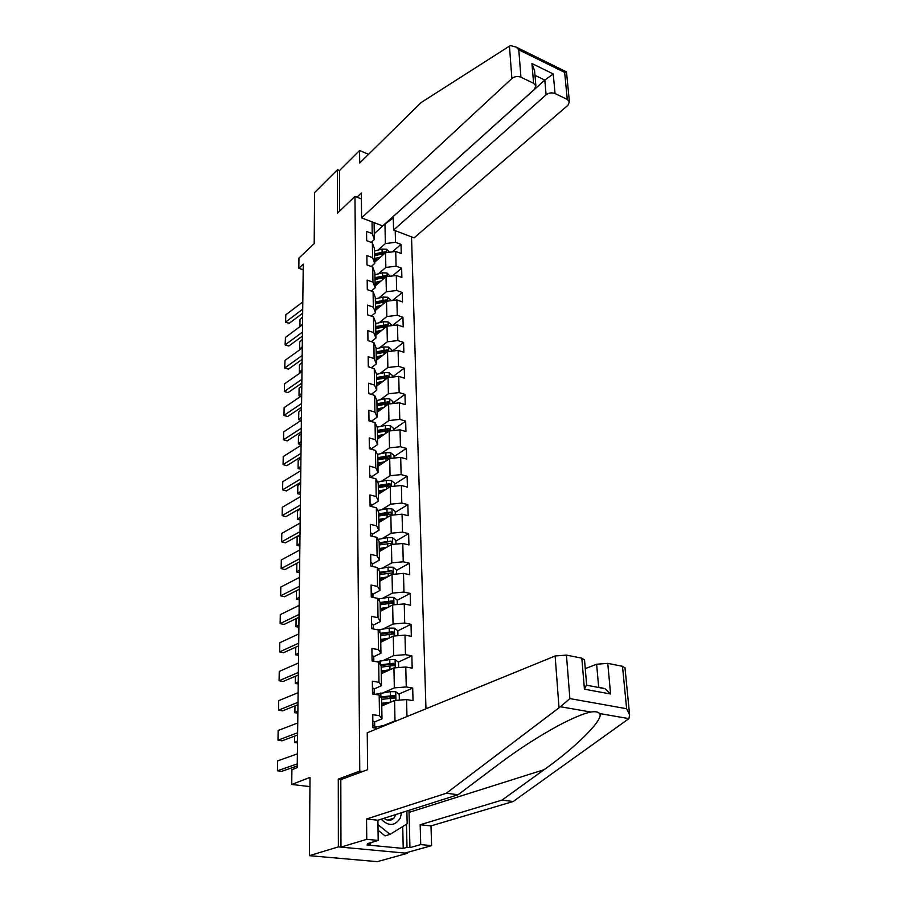 <?xml version="1.0" encoding="UTF-8"?>
<svg xmlns="http://www.w3.org/2000/svg" width="907" height="907" viewBox="0 0 907 907"><rect width="100%" height="100%" fill="white"/><g stroke="black" fill="none" stroke-linecap="round" stroke-linejoin="round"><path stroke-width="1.36" d="M425.961 708.786L411.529 236.874M341.27 779.487L338.277 779.113L338.368 846.877L407.39 853.306L407.368 852.399M407.39 853.306L377.301 861.65L309.4 855.675L310.013 777.39L291.725 784.464L309.945 786.618M368.537 154.326L359.58 150.517L339.49 170.539L337.449 169.734L314.593 192.579L314.196 243.643L298.959 258.064L298.822 268.279L303.199 269.798M338.368 846.877L309.4 855.675M337.449 169.734L337.506 213.1L354.966 196.422L361.394 198.928M354.966 196.422L359.773 771.086L362.8 771.472M374.092 222.634L374.364 239.505L372.221 233.575L366.564 231.455L366.677 240.672L372.358 242.77L372.584 257.622L366.87 255.547L366.984 264.935L372.72 266.998L372.958 282.134L367.188 280.093L367.301 289.662L373.094 291.68L373.333 307.11L367.505 305.126L367.63 314.876L373.48 316.849L373.718 332.586L367.834 330.647L367.959 340.59L373.865 342.517L374.103 358.56L368.163 356.666L368.299 366.813L374.262 368.684L374.5 385.056L368.514 383.219L368.639 393.57L374.659 395.384L374.908 412.084L368.854 410.304L368.99 420.859L375.067 422.617L375.328 439.657L369.217 437.934L369.353 448.716L375.487 450.416L375.759 467.808L369.58 466.153L369.716 477.15L375.917 478.783L376.19 496.537L369.943 494.939L370.09 506.174L376.36 507.75L376.632 525.867L370.317 524.348L370.464 535.822L376.802 537.318L377.085 555.832L370.714 554.381L370.861 566.093L377.255 567.521L377.539 586.432L371.099 585.049L371.258 597.033L377.72 598.382L378.015 617.701L371.507 616.397L371.666 628.63L378.196 629.9L378.491 649.65L371.915 648.437L372.074 660.942L378.684 662.133L378.99 682.313L372.335 681.18L372.505 693.968L379.183 695.068L379.489 715.702L372.766 714.659L372.936 727.743L377.811 728.468M372.221 233.575L372.04 221.852M395.214 230.673L395.497 242.305L401.007 244.38L392.38 251.863M406.971 716.553L406.563 699.569L413.036 700.635L412.696 688.05L406.257 686.95L405.769 666.996L412.175 668.142L411.857 655.829L405.474 654.65L404.998 635.115L411.336 636.34L411.018 624.299L404.703 623.03L404.25 603.915L410.52 605.218L410.213 593.427L403.955 592.09L403.502 573.371L409.715 574.755L409.408 563.213L403.23 561.796L402.787 543.463L408.932 544.926L408.626 533.611L402.504 532.137L402.073 514.178L408.161 515.698L407.867 504.621L401.801 503.079L401.382 485.494L407.402 487.082L407.118 476.22L401.121 474.61L400.701 457.377L406.665 459.033L406.381 448.398L400.44 446.72L400.032 429.839L405.939 431.539L405.667 421.12L399.783 419.385L399.375 402.833L405.236 404.601L404.964 394.375L399.137 392.595L398.74 376.36L404.533 378.185L404.273 368.163L398.49 366.315L398.116 350.408L403.853 352.279L403.592 342.449L397.867 340.556L397.493 324.955L403.184 326.871L402.935 317.223L397.266 315.285L396.892 299.979L402.527 301.94L402.277 292.485L396.665 290.501L396.302 275.479L401.88 277.485L401.642 268.2L396.076 266.182L395.713 251.443L401.245 253.495L401.007 244.38M291.725 784.464L291.918 769.737L297.201 767.617L303.267 264.118L298.822 268.279M372.358 242.77L374.512 248.654L374.738 263.438L371.258 266.465M374.727 262.157L385.543 252.724L385.849 267.452L378.344 273.88M374.738 263.438L372.584 257.622M395.713 251.443L385.543 252.724M396.076 266.182L385.849 267.452M372.72 266.998L374.886 272.769L375.135 287.836L371.314 291.056M375.101 286.011L386.031 276.748L386.337 291.759L378.707 298.108M375.135 287.836L372.958 282.134M396.302 275.479L386.031 276.748M396.665 290.501L386.337 291.759M373.094 291.68L375.283 297.337L375.521 312.688L371.337 316.135M375.487 310.319L386.529 301.237L386.836 316.532L379.081 322.801M375.521 312.688L373.333 307.11M396.892 299.979L386.529 301.237M397.266 315.285L386.836 316.532M373.48 316.849L375.679 322.382L375.929 338.039L371.337 341.69M375.883 335.091L387.028 326.191L387.346 341.78L379.455 347.959M375.929 338.039L373.718 332.586M397.493 324.955L387.028 326.191M397.867 340.556L387.346 341.78M373.865 342.517L376.088 347.914L376.337 363.877L371.303 367.754M376.28 360.328L387.55 351.621L387.867 367.528L379.829 373.616M376.337 363.877L374.103 358.56M398.116 350.408L387.55 351.621M398.49 366.315L387.867 367.528M374.262 368.684L376.496 373.956L376.756 390.237L371.224 394.352M376.688 386.065L388.071 377.561L388.4 393.774L380.203 399.772M376.756 390.237L374.5 385.056M398.74 376.36L388.071 377.561M399.137 392.595L388.4 393.774M392.89 403.547L392.844 401.529L389.613 398.876L384.874 398.751L376.904 400.486L377.187 417.118L371.11 421.472M377.108 412.3L388.604 404.012L388.933 420.553L380.577 426.449M376.915 400.509L374.659 395.384M377.187 417.118L374.908 412.084M399.375 402.833L388.604 404.012M399.783 419.385L388.933 420.553M375.067 422.617L377.346 427.605L377.618 444.543L370.974 449.124M377.527 439.056L389.148 430.995L389.488 447.865L380.94 453.647M377.618 444.543L375.328 439.657M400.032 429.839L389.148 430.995M400.44 446.72L389.488 447.865M375.487 450.416L377.788 455.246L378.06 472.536L371.348 476.969M377.97 466.345L389.704 458.511L390.055 475.733L381.314 481.413M378.06 472.536L375.759 467.808M400.701 457.377L389.704 458.511M401.121 474.61L390.055 475.733M375.917 478.783L378.242 483.454L378.514 501.095L371.734 505.392M378.412 494.179L390.271 486.594L390.622 504.167L381.677 509.734M378.514 501.095L376.19 496.537M401.382 485.494L390.271 486.594M401.801 503.079L390.622 504.167M376.36 507.75L378.695 512.24L378.979 530.266L372.119 534.404M378.865 522.591L390.849 515.267L391.212 533.203L382.04 538.645M378.979 530.266L376.632 525.867M402.073 514.178L390.849 515.267M402.504 532.137L391.212 533.203M376.802 537.318L379.16 541.638L379.455 560.038L372.516 564.018M379.319 551.581L391.439 544.529L391.813 562.839L382.391 568.156M379.455 560.038L377.085 555.832M402.787 543.463L391.439 544.529M403.23 561.796L391.813 562.839M377.255 567.521L379.636 571.659L379.942 590.446L372.924 594.255M379.795 581.172L392.039 574.403L392.425 593.099L382.72 598.28M379.942 590.446L377.539 586.432M403.502 573.371L392.039 574.403M403.955 592.09L392.425 593.099M377.72 598.382L380.124 602.316L380.43 621.51L373.344 625.15M380.271 611.386L392.663 604.912L393.048 624.016L383.037 629.061M380.43 621.51L378.015 617.701M404.25 603.915L392.663 604.912M404.703 623.03L393.048 624.016M378.196 629.9L380.623 633.642L380.94 653.255L373.763 656.702M380.759 642.247L393.287 636.079L393.683 655.591L383.332 660.5M380.94 653.255L378.491 649.65M404.998 635.115L393.287 636.079M405.474 654.65L393.683 655.591M378.684 662.133L381.133 665.647L381.45 685.692L374.206 688.946M381.257 673.765L393.933 667.926L394.33 687.869L383.582 692.619M381.45 685.692L378.99 682.313M405.769 666.996L393.933 667.926M406.257 686.95L394.33 687.869M379.183 695.068L381.654 698.356L381.983 718.854L374.636 721.915L374.704 726.088L372.902 725.26M381.779 705.975L394.59 700.476L394.998 720.861L383.797 725.441M381.983 718.854L379.489 715.702M406.563 699.569L394.59 700.476M396.744 720.725L394.998 720.861M338.277 779.113L359.773 771.086M374.364 239.505L371.19 242.339M374.274 233.689L384.84 224.018M377.981 250.105L385.362 243.598L384.965 224.063L393.309 217.952M395.497 242.305L385.362 243.598M412.696 688.05L398.842 694.07M393.343 696.451L388.967 698.345M411.857 655.829L398.343 662.11M393.026 664.582L390.384 665.806M411.018 624.299L397.833 630.83L394.341 628.143L389.194 628.097L378.06 629.877M392.572 633.437L391.189 634.118M410.213 593.427L397.175 600.275M409.408 563.213L396.518 570.356M380.838 579.051L379.942 579.834M408.626 533.611L395.883 541.048M382.028 549.132L379.477 550.617M407.867 504.621L395.259 512.33M382.992 519.836L379.024 522.262M407.118 476.22L394.647 484.202M406.381 448.398L394.046 456.618M405.667 421.12L393.457 429.578M404.964 394.375L392.878 403.071M404.273 368.163L392.312 377.074L392.266 375.373L389.069 372.72L384.375 372.596L376.507 374.353M403.592 342.449L392.402 351.066M402.935 317.223L392.459 325.545M402.277 292.485L392.47 300.512M401.642 268.2L392.448 275.955M297.247 763.898L277.417 770.791L281.544 771.392L297.224 765.973M372.845 720.963L374.648 721.938L374.704 726.008M297.371 753.864L277.599 760.905L277.417 770.791L277.599 760.905M374.716 728.004L374.704 726.088M372.936 727.414L373.752 727.868M385.883 725.169L374.716 727.233M294.163 767.039L294.14 768.841M381.189 819.18C388.536 826.515 394.874 826.186 400.214 818.182L401.608 812.683M383.978 818.295C387.584 820.971 390.894 820.926 393.921 818.137L395.962 814.475M406.869 811.005L407.175 823.805L390.067 834.361L385.078 835.869L378.049 830.234M390.067 834.361L377.97 824.656M408.989 810.336L409.953 847.637L420.723 844.587L420.179 824.746L501.968 800.121L513.169 801.505L628.914 718.627L629.605 714.829L626.624 708.718L622.497 666.305L625.002 667.949M501.968 800.121L544.143 769.669C575.48 747.617 604.538 718.866 599.629 713.548C598.098 711.814 595.185 711.315 590.888 712.029C583.791 713.378 572.861 717.947 558.1 725.747C537.5 737.062 518.044 749.624 499.757 763.422L458.092 794.713L377.902 820.223L378.185 840.438L367.652 843.578L370.714 843.873L366.995 844.973L403.218 848.419L407.005 847.353L406.472 824.236M420.723 844.587L431.607 845.653L404.953 853.079L340.964 847.115L340.817 779.646L367.641 769.68L367.233 732.788L555.141 655.988L566.456 655.103L581.818 658.176L584.527 659.956M420.179 824.746L430.995 825.903L431.607 845.653M513.169 801.505L430.995 825.903M566.456 655.103L569.879 698.594L560.424 706.746L446.278 793.262L366.541 819.01L366.757 839.315L378.185 840.438M366.757 839.315L340.964 847.115M409.953 847.637L407.005 847.353M366.541 819.01L377.902 820.223M446.278 793.262L458.092 794.713M607.758 663.357L610.592 694.014L604.901 688.662L598.665 687.132L596.625 664.23L607.758 663.357L622.497 666.305M596.625 664.23L585.264 668.64M598.665 687.132L597.996 687.381M370.702 842.671L370.714 843.873M403.218 848.419L402.731 826.549M586.625 684.638L584.425 689.184L581.818 658.176M509.451 46.121L510.562 45.577L516.219 47.13L518.781 49.817L520.935 77.208C517.636 75.973 514.62 76.403 511.888 78.512L509.451 46.121L421.177 102.514L359.705 163.022L359.58 150.517M393.23 216.467L393.593 230.049L414.114 237.861L567.975 105.235L569.415 101.743L567.283 99.419L555.05 93.546C551.841 92.355 548.871 92.775 546.105 94.816L544.801 80.088L553.236 73.943L555.05 93.546M393.593 230.049L546.105 94.816M356.95 197.193L361.326 193.032L361.598 217.884L382.72 225.922L534.495 89.283L535.867 85.802L533.599 83.274L520.935 77.208M361.598 217.884L511.888 78.512M339.49 170.539L339.581 211.127M393.275 216.49L544.801 80.088L534.983 75.338M533.599 83.274L531.944 63.535L534.597 70.803M567.283 99.419L564.653 72.39L566.467 71.812M297.621 732.799L277.984 740.169L282.066 740.826L297.598 735.033M372.426 687.823L374.206 688.878L374.262 692.948L372.482 692.03M297.745 722.97L278.154 730.486L277.984 740.169L278.154 730.486M374.274 694.263L374.262 692.948M297.995 702.324L278.54 710.158L282.576 710.873L297.961 704.716M372.006 655.421L373.763 656.532L373.831 660.534L372.063 659.525M298.108 692.687L278.71 700.669L278.54 710.158L278.71 700.669M373.831 661.26L373.831 660.534M399.352 700.113L399.216 694.354L395.645 691.69L390.395 691.667L374.84 694.354M390.838 702.075L381.734 703.322M294.571 736.167L294.492 742.538L297.53 740.985M294.492 742.538L297.507 742.878M388.037 703.288L381.745 704.149M381.666 699.354L394.307 697.993L395.203 697.664L394.25 695.488L380.623 696.984M381.201 697.755L392.538 696.236L393.842 697.098M381.756 705.227L381.915 705.907M398.638 667.552L398.524 662.235L394.987 659.57L389.795 659.536L376.439 661.725M389.942 669.763L381.223 671.033M294.968 705.918L294.877 712.721L297.881 711.077M294.877 712.721L297.859 713.106M387.153 671.055L381.235 671.906M381.099 665.591L391.915 664.06L393.185 664.865M381.155 667.144L394.556 665.398L393.604 663.278L380.532 664.786M298.346 672.461L279.084 680.738L283.086 681.497L298.324 674.989M371.598 623.699L373.344 624.889L373.401 628.812L371.655 627.723M298.46 663.006L279.254 671.429L279.084 680.738L279.254 671.429M298.709 643.176L279.617 651.884L283.574 652.7L298.675 645.852M371.201 592.656L372.924 593.915L372.981 597.384M298.811 633.914L279.787 642.746L279.617 651.884L279.787 642.746M372.856 597.362L371.246 596.602M299.049 614.47L280.138 623.585L284.061 624.447L299.015 617.282M370.804 562.272L372.516 563.587L372.562 566.478L372.516 563.587M299.163 605.388L280.297 614.629L280.138 623.585L280.297 614.629M371.655 566.274L370.906 566.104M389.092 638.143L380.713 639.435M295.353 676.259L295.251 683.493L298.244 681.747M295.251 683.493L298.21 683.901M386.348 639.503L380.736 640.365M397.946 635.694L397.833 630.807M380.634 634.174L391.302 632.576L392.538 633.324M380.657 635.626L393.921 633.823L392.969 631.748L380.384 633.267M397.266 604.516L397.164 600.037L393.706 597.373L388.615 597.316L378.14 599.062M388.298 607.191L380.226 608.495M295.727 647.19L295.625 654.82L298.584 652.983M295.625 654.82L298.562 655.251M385.588 608.608L380.237 609.481M380.146 603.416L390.702 601.76L391.903 602.452M380.169 604.776L393.309 602.906L392.357 600.888L380.124 602.429M396.597 573.995L396.506 569.913L393.082 567.238L388.049 567.181L378.06 568.904M379.818 579.222L379.965 581.081M387.55 576.886L379.738 578.212M296.101 618.676L295.999 626.703L298.925 624.764M295.999 626.703L298.902 627.156M384.863 578.371L379.761 579.233M379.67 573.303L391.745 570.673L379.648 572.26M379.682 574.562L391.79 572.975L392.697 572.646L391.745 570.673M299.389 586.319L280.648 595.82L284.537 596.738L299.355 589.267M370.43 532.522L372.119 533.894L372.153 536.218L372.119 533.894M299.491 577.419L280.807 587.033L280.648 595.82L280.807 587.033M395.951 544.109L395.871 540.402L392.47 537.738L387.493 537.658L377.936 539.382M379.296 550.118L379.477 550.855M386.847 547.204L379.273 548.542M296.464 590.718L296.351 599.108L299.253 597.089M296.351 599.108L299.231 599.595M384.183 548.746L379.285 549.619M379.194 543.803L391.144 541.082L379.183 542.726M379.217 544.971L391.189 543.327L392.107 542.998L391.144 541.082M299.718 558.712L281.159 568.576L285.002 569.539L299.684 561.773M370.056 503.385L371.723 504.814L371.757 506.594L371.723 504.814M299.832 549.971L281.317 559.959L281.159 568.576L281.317 559.959M395.305 514.836L395.237 511.491L391.881 508.827L386.949 508.748L377.777 510.471M378.843 521.684L379.024 522.455M299.582 569.936L296.714 572.034L296.816 563.462L297.643 562.85M386.167 518.124L378.809 519.484M296.714 572.034L299.559 572.544M383.536 519.734L378.831 520.607M378.741 514.904L388.967 513.067L390.566 512.092L378.718 513.781M378.752 515.992L390.611 514.303L391.529 513.974L390.566 512.092M300.047 531.627L281.646 541.853L285.456 542.851L300.013 534.801M369.682 474.837L371.348 476.311L371.371 477.592L371.348 476.311M300.149 523.044L281.805 533.384L281.646 541.853L281.805 533.384M394.681 486.163L394.624 483.17L391.291 480.506L386.416 480.415L377.584 482.139M299.911 543.282L297.054 545.458L297.167 537.046L300.013 534.847M385.52 489.633L378.355 491.016M297.054 545.458L299.877 545.991M382.924 491.299L378.378 492.172M378.287 486.594L388.411 484.701L389.999 483.692L378.264 485.426M378.298 487.592L390.033 485.846L390.951 485.528L389.999 483.692M300.364 505.04L282.134 515.618L285.909 516.661L300.33 508.339M369.33 446.868L370.963 448.398M300.466 496.628L282.281 507.308L282.134 515.618L282.281 507.308M394.069 458.069L394.012 455.416L390.724 452.752L385.894 452.65L377.38 454.373M300.217 517.126L297.394 519.371L297.507 511.117L300.319 508.838M384.897 461.72L377.913 463.114M297.394 519.371L300.183 519.926M382.323 463.432L377.936 464.316M377.845 458.851L387.867 456.901L389.432 455.858L377.834 457.638M377.856 459.758L389.477 457.978L390.395 457.661L389.432 455.858M300.682 478.964L282.61 489.859L286.351 490.948L300.636 482.365M368.979 419.453L370.6 421.041M300.784 470.71L282.757 481.708L282.61 489.859L282.757 481.708M393.468 430.53L393.423 428.206L390.157 425.542L385.373 425.44L377.153 427.163M300.534 491.435L297.734 493.759L297.836 485.653L300.625 483.306M384.296 434.362L377.482 435.768M297.734 493.759L300.5 494.338M381.756 436.12L377.505 437.004M377.414 431.641L387.334 429.657L388.888 428.569L377.391 430.406M377.425 432.48L388.922 430.655L389.84 430.337L388.888 428.569M300.988 453.364L283.075 464.577L286.782 465.699L300.943 456.867M368.627 392.584L370.203 394.046M301.09 445.258L283.222 456.572L283.075 464.577L283.222 456.572M300.841 466.221L298.063 468.613L298.165 460.643L300.931 458.239M383.718 407.538L377.051 408.966M298.063 468.613L300.795 469.214M381.201 409.352L377.074 410.236M376.995 404.976L386.813 402.935L388.343 401.835L376.972 403.694M377.006 405.735L389.307 403.558L388.343 401.835M301.294 428.229L283.54 439.748L287.202 440.904L301.249 431.834M368.287 366.247L369.603 367.222M301.385 420.27L283.676 431.879L283.54 439.748L283.676 431.879M287.202 440.904L283.381 439.736M301.135 441.46L298.38 443.908L298.482 436.086L301.226 433.614M383.162 381.235L376.632 382.675M298.38 443.908L301.101 444.532M380.668 383.094L376.654 383.978M376.575 378.831L386.303 376.745L387.822 375.6L376.552 377.516M376.586 379.511L387.992 377.618M388.525 377.505L387.822 375.6M301.589 403.547L283.982 415.361L287.621 416.54L301.543 407.254M367.959 340.42L368.639 340.817M301.68 395.735L284.129 407.628L283.982 415.361L284.129 407.628M287.621 416.54L283.823 415.406M391.745 351.145L391.711 349.717L388.547 347.075L383.899 346.939L376.099 348.73M301.43 417.129L298.698 419.646L298.8 411.971L301.521 409.431M382.618 355.431L376.224 356.893M298.698 419.646L301.362 420.281M380.146 357.347L376.246 358.231M376.167 353.174L385.792 351.054L387.3 349.887L376.144 351.825M376.178 353.787L387.266 351.837M388.253 351.542L387.3 349.887M301.884 379.319L284.424 391.393L288.029 392.618L301.838 383.117M301.974 371.643L284.571 383.808L284.424 391.393L284.571 383.808M288.029 392.618L284.276 391.495M391.189 325.692L391.166 324.547L388.026 321.906L383.423 321.77L375.702 323.595M301.714 393.241L299.004 395.815L299.106 388.264L301.804 385.668M382.085 330.125L375.827 331.599M300.829 396.314L299.004 395.815L300.886 396.28M379.648 332.075L375.849 332.971M375.77 328.017L385.305 325.851L386.79 324.661L375.747 326.633M375.781 328.561L386.575 326.554M387.833 326.089L386.79 324.661M302.167 355.51L284.866 367.857L288.437 369.115L302.122 359.399M302.258 347.971L285.002 360.408L284.707 368.004L285.002 360.408M288.437 369.115L284.707 368.004M390.645 300.739L390.622 299.854L387.516 297.224L382.958 297.077L375.305 298.936M301.997 369.761L299.31 372.392L299.412 364.977L302.088 362.324M381.575 305.308L375.43 306.793M300.376 372.766L299.31 372.392L300.478 372.686M379.16 307.292L375.453 308.199M375.373 303.323L384.817 301.124L386.291 299.911L375.351 301.918M375.385 303.8L385.906 301.748M387.357 301.135L386.291 299.911M302.45 332.132L285.297 344.728L288.834 346.02L302.405 336.1M302.541 324.729L285.433 337.404L285.138 344.932L285.433 337.404M288.834 346.02L285.138 344.932M390.112 276.25L387.017 272.996L382.505 272.837L374.92 274.742M302.28 346.689L299.616 349.376L299.707 342.086L302.36 339.377M381.076 280.943L375.045 282.44M378.684 282.973L375.067 283.88M374.988 279.095L384.353 276.862L385.804 275.615L374.965 277.655M374.999 279.515L385.26 277.406M386.847 276.646L385.804 275.615M302.723 309.162L285.716 322.008L289.22 323.311L302.677 313.21M302.813 301.884L285.841 314.797L285.558 322.246L285.841 314.797M289.22 323.311L285.558 322.246M389.591 252.214L386.529 249.221L382.051 249.062L374.546 250.978M299.911 326.679L300.002 319.581L302.632 316.826M380.6 257.044L374.659 258.552M300.183 326.475L302.553 324.003M378.23 259.107L374.693 260.003M374.614 255.32L383.888 253.042L385.328 251.783L374.591 253.858M374.614 255.672L384.636 253.518M386.325 252.622L385.328 251.783M381.359 727.017L381.337 725.759M628.914 718.627L599.629 713.548M590.888 712.029L560.424 706.746M569.879 698.594L626.624 708.718M610.592 694.014L584.425 689.184M559.007 707.641L555.141 655.988M409.102 812.366L544.143 769.669M564.653 72.39L518.781 49.817M531.944 63.535L553.236 73.943M395.917 700.374L395.735 691.746M380.883 696.95L380.827 693.005M390.475 695.624L390.395 691.667M390.588 702.109L390.52 698.129M392.538 696.236L394.25 695.488M395.248 667.824L395.078 659.638M380.384 664.57L380.328 660.942M389.863 663.414L389.795 659.536M389.987 669.751L389.908 665.874M391.915 664.06L393.604 663.278M394.59 635.977L394.432 628.2M379.874 632.496L379.829 629.56M389.273 631.896L389.194 628.097M389.386 638.006L389.318 634.288M391.302 632.576L392.969 631.748M393.944 604.799L393.785 597.43M379.387 601.103L379.353 598.835M388.684 601.035L388.615 597.316M388.797 606.93L388.729 603.382M390.702 601.76L392.357 600.888M393.309 574.29L393.173 567.306M378.911 570.39L378.888 568.757M388.117 570.809L388.049 567.181M388.219 576.512L388.162 573.111M392.697 544.404L392.561 537.794M378.434 540.311L378.423 539.291M387.561 541.218L387.493 537.658M387.663 546.728L387.606 543.474M392.096 515.142L391.96 508.895M387.017 512.24L386.949 508.748M387.108 517.546L387.051 514.439M391.495 486.481L391.382 480.574M386.473 483.839L386.416 480.415M386.575 488.964L386.518 485.993M390.917 458.386L390.804 452.82M385.951 456.006L385.894 452.65M386.042 460.949L385.997 458.126M390.35 430.859L390.248 425.61M385.441 428.728L385.373 425.44M385.532 433.501L385.475 430.802M389.795 403.876L389.693 398.944M384.931 401.982L384.874 398.751M385.022 406.597L384.976 404.012M389.25 377.425L389.16 372.788M384.443 375.759L384.375 372.596M384.523 380.214L384.477 377.754M388.718 351.485L388.627 347.132M383.956 350.034L383.899 346.939M384.035 354.342L383.99 351.995M388.185 326.044L388.105 321.974M383.48 324.808L383.423 321.77M383.559 328.958L383.514 326.735M387.674 301.09L387.595 297.292M383.015 300.058L382.958 297.077M383.083 304.06L383.049 301.94M387.164 276.612L387.096 273.064M382.55 275.762L382.505 272.837M382.629 279.639L382.595 277.621M386.677 252.577L386.609 249.278M382.108 251.931L382.051 249.062M382.176 255.661L382.142 253.745M387.606 820.132L393.921 818.137M584.493 659.514L586.67 685.216L604.901 688.662M624.968 667.529L629.605 714.829M535.867 85.802L534.472 69.374M566.456 71.653L569.415 101.743M566.059 71.687L516.219 47.13M374.251 692.869L374.206 688.878M373.82 660.443L373.763 656.532M381.949 705.578L381.926 704.115M394.432 697.993L395.203 697.664M381.439 673.686L381.416 671.883M393.842 665.727L394.556 665.398M373.389 628.71L373.344 624.889M372.97 597.384L372.924 593.915M380.94 642.167L380.906 640.331M393.264 634.14L393.921 633.823M380.441 611.295L380.418 609.447M392.697 603.234L393.309 602.906M392.13 572.963L392.697 572.646M379.489 551.479L379.477 550.572"/></g></svg>
